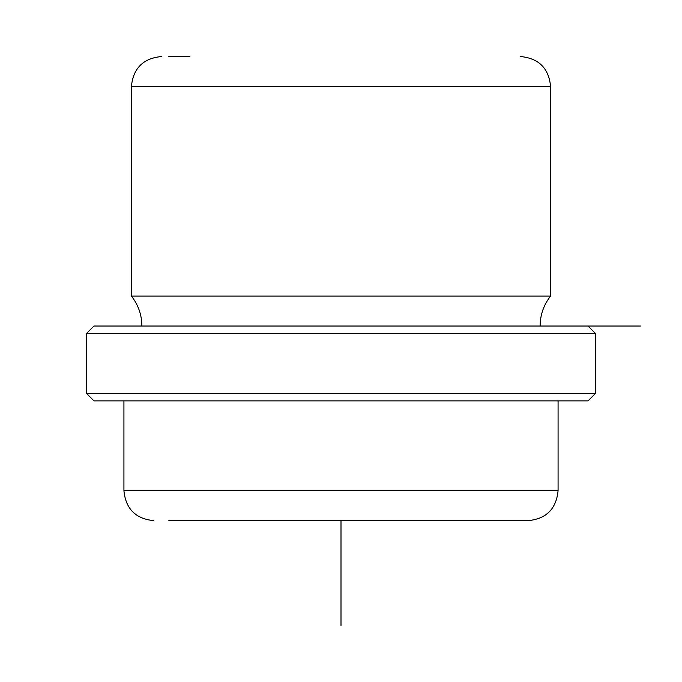 <?xml version="1.0" encoding="UTF-8"?>
<svg xmlns="http://www.w3.org/2000/svg" width="682" height="682" viewBox="0 0 682 682"><rect width="100%" height="100%" fill="white"/><g stroke="black" fill="none" stroke-linecap="round" stroke-linejoin="round"><path stroke-width="1.02" d="M189.911 56.555L168.838 56.555M141.89 326.03C141.788 314.862 138.293 304.88 131.413 296.09L550.587 296.09L550.587 86.495C548.814 68.311 538.84 58.328 520.647 56.555M124.226 326.03L588.02 326.03L595.505 333.515L86.495 333.515L93.98 326.03L124.226 326.03M595.505 393.395L588.02 400.88L93.98 400.88L86.495 393.395L595.505 393.395L595.505 333.515M168.838 520.647L528.132 520.647C546.325 518.874 556.299 508.891 558.072 490.708L558.072 400.88M550.587 296.09C543.707 304.88 540.212 314.862 540.11 326.03L640.415 326.03M341 520.647L341 625.445M93.98 326.03L588.02 326.03M131.413 296.09L131.413 86.495L550.587 86.495M123.928 400.88L123.928 490.708L558.072 490.708M131.413 86.495C133.186 68.311 143.16 58.328 161.353 56.555M86.495 393.395L86.495 333.515M123.928 490.708C125.701 508.891 135.675 518.874 153.868 520.647"/></g></svg>
